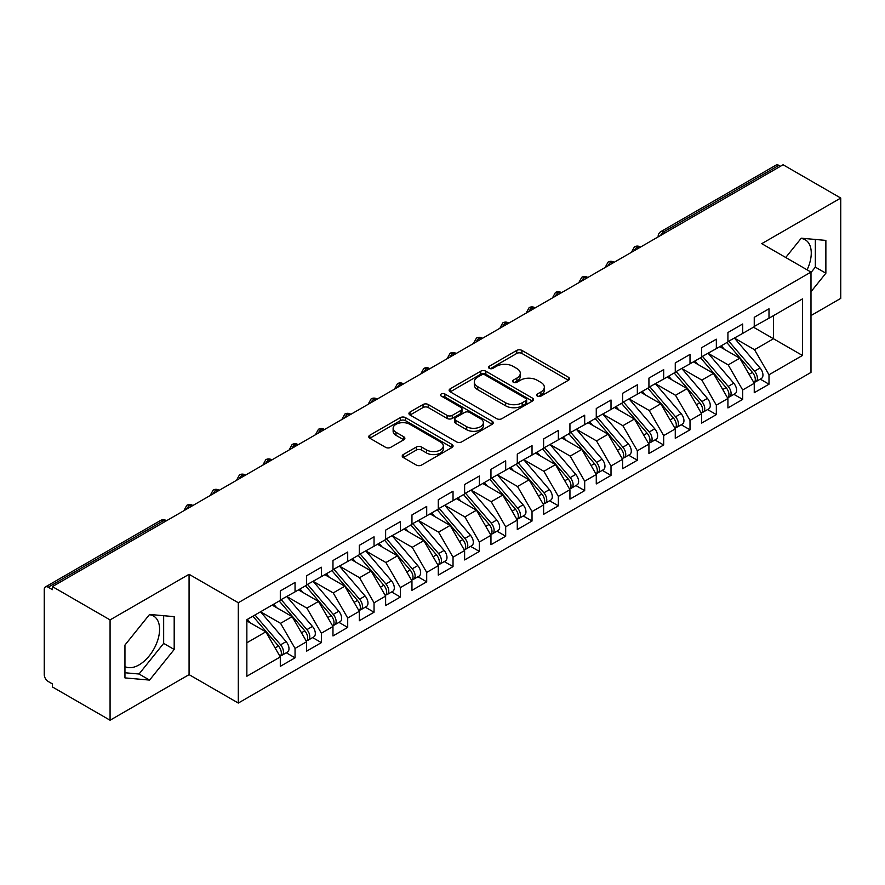 <?xml version="1.0" encoding="UTF-8"?>
<svg xmlns="http://www.w3.org/2000/svg" width="885" height="885" viewBox="0 0 885 885"><rect width="100%" height="100%" fill="white"/><g stroke="black" fill="none" stroke-linecap="round" stroke-linejoin="round"><path stroke-width="1.33" d="M537.361 396.104A2.555 1.482 0 0 0 540.978 396.104L568.447 380.251A3.651 2.113 0 0 0 569.509 378.758A3.651 2.113 0 0 0 568.447 377.264L521.918 350.405A3.651 2.113 0 0 0 516.751 350.405L489.294 366.257A2.555 1.482 0 0 0 488.542 367.308A2.555 1.482 0 0 0 489.294 368.348A2.555 1.482 0 0 0 492.912 368.348L496.463 366.29A11.693 6.748 0 0 1 513.001 366.29L516.884 368.536A11.693 6.748 0 0 1 520.303 373.304A11.693 6.748 0 0 1 516.884 378.083L513.333 380.141A2.555 1.482 0 0 0 512.581 381.181A2.555 1.482 0 0 0 513.333 382.22A2.555 1.482 0 0 0 516.951 382.22L520.502 380.174A11.693 6.748 0 0 1 537.04 380.174L540.923 382.409A11.693 6.748 0 0 1 544.341 387.188A11.693 6.748 0 0 1 540.923 391.966L537.361 394.013A2.555 1.482 0 0 0 536.62 395.053A2.555 1.482 0 0 0 537.361 396.104L537.361 394.013M124.951 666.582A29.05 16.771 120 0 0 139.045 664.9A29.05 16.771 120 0 0 158.017 639.313A29.05 16.771 120 0 0 153.559 616.037A29.05 16.771 120 0 0 149.344 614.721M801.025 238.474A29.05 16.771 -60 0 1 805.239 239.791A29.05 16.771 -60 0 1 807.087 269.825M403.294 454.558A3.651 2.113 0 0 0 402.221 456.052A3.651 2.113 0 0 0 403.294 457.545L416.348 465.079A3.651 2.113 0 0 0 421.514 465.079L452.014 447.467A3.651 2.113 0 0 0 453.076 445.974A3.651 2.113 0 0 0 452.014 444.48L405.485 417.631A3.651 2.113 0 0 0 400.319 417.631L369.819 435.232A3.651 2.113 0 0 0 368.757 436.725A3.651 2.113 0 0 0 369.819 438.219L385.583 447.323A3.651 2.113 0 0 0 390.761 447.323L403.803 439.79A3.651 2.113 0 0 0 404.876 438.296A3.651 2.113 0 0 0 403.803 436.803L395.993 432.289A9.779 5.642 0 0 1 393.128 428.296A9.779 5.642 0 0 1 399.168 423.085A9.779 5.642 0 0 1 409.821 424.302L440.442 441.991A9.779 5.642 0 0 1 443.308 445.974A9.779 5.642 0 0 1 437.267 451.195A9.779 5.642 0 0 1 426.614 449.967L421.514 447.025A3.651 2.113 0 0 0 416.348 447.025L403.294 454.558L403.294 457.545M810.992 315.569L840.75 298.389L840.75 198.052L783.081 164.765L52.414 586.611L52.414 589.653L48.199 587.22A5.587 3.23 -120 0 0 45.412 586.943A5.587 3.23 -120 0 0 44.25 589.498L44.25 674.635A5.587 3.23 -120 0 0 48.199 681.472L52.414 683.906L52.414 686.948L110.072 720.235L189.069 674.635L238.308 703.055L238.308 602.729L189.069 574.299L110.072 619.909L52.414 586.611M840.75 198.052L761.764 243.663L810.992 272.082L238.308 602.729M496.717 418.671A3.651 2.113 0 0 0 501.895 418.671L532.394 401.06A3.651 2.113 0 0 0 533.456 399.566A3.651 2.113 0 0 0 532.394 398.084L485.865 371.224A3.651 2.113 0 0 0 480.699 371.224L450.199 388.825A3.651 2.113 0 0 0 449.126 390.318A3.651 2.113 0 0 0 450.199 391.812L496.717 418.671M442.312 396.657A2.555 1.482 0 0 1 444.901 397.011L444.901 393.98L492.204 421.282A3.651 2.113 0 0 1 493.266 422.776A3.651 2.113 0 0 1 492.204 424.269L461.704 441.869A3.651 2.113 0 0 1 456.538 441.869L410.009 415.01L410.009 412.034A3.651 2.113 0 0 0 408.936 413.527A3.651 2.113 0 0 0 410.009 415.01M410.009 412.034L423.063 404.5A3.651 2.113 0 0 1 428.229 404.5L447.102 415.386A3.651 2.113 0 0 0 452.268 415.386L460.93 410.386A3.651 2.113 0 0 0 461.992 408.892A3.651 2.113 0 0 0 460.93 407.41L441.283 396.06A2.555 1.482 0 0 1 440.531 395.02A2.555 1.482 0 0 1 442.113 393.659A2.555 1.482 0 0 1 444.901 393.98M238.308 703.055L810.992 372.419L810.992 272.082M753.467 327.196L802.441 355.471L802.441 298.92L768.999 318.224L768.999 308.799L754.252 317.317L754.252 326.742L742.67 333.424L742.67 323.998L727.924 332.517L727.924 341.942L716.341 348.624L716.341 339.198L701.595 347.716L701.595 357.142L690.012 363.835L690.012 354.409L675.266 362.916L675.266 372.342L663.673 379.034L663.673 369.609L648.926 378.116L648.926 387.541L637.344 394.234L637.344 384.809L622.597 393.316L622.597 402.741L611.015 409.434L611.015 400.009L596.269 408.527L596.269 417.952L584.686 424.634L584.686 415.209L569.94 423.727L569.94 433.152L558.358 439.834L558.358 430.409L543.611 438.927L543.611 448.352L532.029 455.045L532.029 445.62L517.283 454.127L517.283 463.552L505.689 470.245L505.689 460.82L490.954 469.327L490.954 478.752L479.36 485.445L479.36 476.019L464.614 484.537L464.614 493.963L453.031 500.644L453.031 491.219L438.285 499.737L438.285 509.163L426.703 515.844L426.703 506.419L411.956 514.937L411.956 524.362L400.374 531.055L400.374 521.63L385.628 530.137L385.628 539.562L374.045 546.255L374.045 536.83L359.299 545.337L359.299 554.762L347.705 561.455L347.705 552.03L332.97 560.537L332.97 569.962L321.377 576.655L321.377 567.23L306.63 575.748L306.63 585.173L295.048 591.855L295.048 582.43L280.302 590.948L280.302 600.373L246.86 619.677L246.86 676.228L280.302 656.924L265.821 631.835L246.86 620.894M802.441 355.471L768.999 374.775L754.518 349.697L734.506 338.136M760.248 379.145L768.999 384.201L768.999 374.775M768.999 384.201L754.252 392.719L754.252 383.293L742.67 389.975L728.189 364.897L708.177 353.336L733.742 383.194L728.211 386.391A7.445 4.303 60 0 1 731.087 393.471A7.445 4.303 60 0 1 729.539 396.878A7.445 4.303 60 0 1 728.333 397.221M733.919 394.356L742.67 399.401L742.67 389.975M742.67 399.401L727.924 407.919L727.924 398.493L716.341 405.175L701.86 380.096L681.848 368.547L707.403 398.394L701.882 401.591A7.445 4.303 60 0 1 704.748 408.671A7.445 4.303 60 0 1 703.21 412.078A7.445 4.303 60 0 1 702.004 412.421M707.591 409.556L716.341 414.6L716.341 405.175M716.341 414.6L701.595 423.118L701.595 413.693L690.012 420.386L675.52 395.296L655.519 383.747M681.251 424.756L690.012 429.811L690.012 420.386M690.012 429.811L675.266 438.318L675.266 428.893L663.673 435.586L649.192 410.496L629.18 398.947M654.922 439.956L663.673 445.011L663.673 435.586M663.673 445.011L648.926 453.518L648.926 444.093L637.344 450.786L622.863 425.707L602.851 414.147M628.593 455.155L637.344 460.211L637.344 450.786M637.344 460.211L622.597 468.729L622.597 459.304L611.015 465.986L596.534 440.907L576.522 429.347M602.265 470.355L611.015 475.411L611.015 465.986M611.015 475.411L596.269 483.929L596.269 474.504L584.686 481.186L570.206 456.107L550.193 444.558M575.936 485.566L584.686 490.611L584.686 481.186M584.686 490.611L569.94 499.129L569.94 489.704L558.358 496.385L543.877 471.307L523.865 459.757M549.607 500.766L558.358 505.811L558.358 496.385M558.358 505.811L543.611 514.329L543.611 504.904L532.029 511.596L517.537 486.507L497.536 474.957M523.267 515.966L532.029 521.022L532.029 511.596M532.029 521.022L517.283 529.529L517.283 520.103L505.689 526.796L491.208 501.706L471.196 490.157M496.939 531.166L505.689 536.221L505.689 526.796M505.689 536.221L490.954 544.729L490.954 535.303L479.36 541.996L464.879 516.917L444.867 505.357M470.61 546.366L479.36 551.421L479.36 541.996M479.36 551.421L464.614 559.939L464.614 550.514L453.031 557.196L438.551 532.117L418.539 520.557M444.281 561.566L453.031 566.621L453.031 557.196M453.031 566.621L438.285 575.139L438.285 565.714L426.703 572.396L412.222 547.317L392.21 535.768M417.952 576.777L426.703 581.821L426.703 572.396M426.703 581.821L411.956 590.339L411.956 580.914L400.374 587.607L385.893 562.517L365.881 550.968M391.624 591.976L400.374 597.032L400.374 587.607M400.374 597.032L385.628 605.539L385.628 596.114L374.045 602.807L359.553 577.717L339.552 566.168M365.284 607.176L374.045 612.232L374.045 602.807M374.045 612.232L359.299 620.739L359.299 611.314L347.705 618.007L333.225 592.917L313.213 581.368M338.955 622.376L347.705 627.432L347.705 618.007M347.705 627.432L332.97 635.939L332.97 626.514L321.377 633.206L306.896 608.128L286.884 596.567M312.626 637.576L321.377 642.632L321.377 633.206M321.377 642.632L306.63 651.15L306.63 641.725L295.048 648.406L280.567 623.328L260.555 611.767M286.298 652.787L295.048 657.832L295.048 648.406M295.048 657.832L280.302 666.35L280.302 656.924M280.302 600.063L295.048 591.855M246.86 642.787L265.821 631.835M306.63 584.863L321.377 576.655M280.567 623.328L292.15 616.635L272.137 605.086M306.63 641.725L292.15 616.635M332.97 569.663L347.705 561.455M306.896 608.128L318.478 601.435L298.466 589.886M332.97 626.514L318.478 601.435M359.299 554.464L374.045 546.255M333.225 592.917L344.818 586.235L324.806 574.675M359.299 611.314L344.818 586.235M385.628 539.264L400.374 531.055M359.553 577.717L371.147 571.035L351.135 559.475M385.628 596.114L371.147 571.035M411.956 524.053L426.703 515.844M385.893 562.517L397.476 555.824L377.464 544.275M411.956 580.914L397.476 555.824M438.285 508.853L453.031 500.644M412.222 547.317L423.804 540.624L403.792 529.075M438.285 565.714L423.804 540.624M464.614 493.653L479.36 485.445M438.551 532.117L450.133 525.424L430.121 513.875M464.614 550.514L450.133 525.424M490.954 478.453L505.689 470.245M464.879 516.917L476.462 510.225L456.45 498.675M490.954 535.303L476.462 510.225M517.283 463.253L532.029 455.045M491.208 501.706L502.802 495.025L482.79 483.464M517.283 520.103L502.802 495.025M543.611 448.053L558.358 439.834M517.537 486.507L529.13 479.825L509.118 468.265M543.611 504.904L529.13 479.825M569.94 432.842L584.686 424.634M543.877 471.307L555.459 464.614L535.447 453.065M569.94 489.704L555.459 464.614M596.269 417.643L611.015 409.434M570.206 456.107L581.788 449.414L561.776 437.865M596.269 474.504L581.788 449.414M622.597 402.443L637.344 394.234M596.534 440.907L608.117 434.214L588.105 422.665M622.597 459.304L608.117 434.214M648.926 387.243L663.673 379.034M622.863 425.707L634.445 419.014L614.433 407.465M648.926 444.093L634.445 419.014M675.266 372.043L690.012 363.835M649.192 410.496L660.785 403.814L640.773 392.254M675.266 428.893L660.785 403.814M701.595 356.843L716.341 348.624M675.52 395.296L687.114 388.615L667.102 377.054M701.595 413.693L687.114 388.615M727.924 341.632L742.67 333.424M701.86 380.096L713.443 373.404L693.431 361.854M727.924 398.493L713.443 373.404M780.448 166.28L778.877 165.373L663.739 231.837L665.321 232.755M660.586 235.487A5.587 3.23 120 0 1 663.739 231.837A5.587 3.23 60 0 0 660.951 231.56L776.079 165.097A5.587 3.23 60 0 1 778.877 165.373M754.252 326.432L768.999 318.224M754.518 349.697L773.479 338.745L773.479 315.635L802.441 298.92M728.189 364.897L739.771 358.204L719.759 346.654M754.252 383.293L739.771 358.204M110.072 619.909L110.072 720.235M810.992 291.729L825.871 273.222L825.871 240.399L801.257 238.198L785.736 257.502M189.069 674.635L189.069 574.299M174.19 649.468L174.19 616.646L149.576 614.444L124.951 645.065L124.951 677.899L149.576 680.089L174.19 649.468L163.659 643.384L163.659 615.706M638.859 248.032L637.277 247.114A5.587 3.23 -120 0 0 634.49 246.838A5.587 3.23 -120 0 0 634.423 246.882L631.824 251.605A5.587 3.23 0 0 0 631.879 252.059M612.531 263.232L610.949 262.325A5.587 3.23 -120 0 0 608.161 262.048A5.587 3.23 -120 0 0 608.095 262.082L605.495 266.805A5.587 3.23 0 0 0 605.55 267.259M586.202 278.432L584.62 277.525A5.587 3.23 -120 0 0 581.821 277.248A5.587 3.23 -120 0 0 581.766 277.282L579.166 282.005A5.587 3.23 0 0 0 579.221 282.459M559.873 293.632L558.291 292.725A5.587 3.23 -120 0 0 555.492 292.448A5.587 3.23 -120 0 0 555.426 292.481L552.837 297.205A5.587 3.23 0 0 0 552.893 297.67M533.533 308.832L531.962 307.925A5.587 3.23 -120 0 0 529.164 307.648A5.587 3.23 -120 0 0 529.097 307.692L526.498 312.405A5.587 3.23 0 0 0 526.564 312.87M507.205 324.043L505.623 323.125A5.587 3.23 -120 0 0 502.835 322.848A5.587 3.23 -120 0 0 502.769 322.892L500.169 327.605A5.587 3.23 0 0 0 500.224 328.07M480.876 339.243L479.294 338.324A5.587 3.23 -120 0 0 476.506 338.048A5.587 3.23 -120 0 0 476.44 338.092L473.84 342.816A5.587 3.23 0 0 0 473.895 343.269M454.547 354.442L452.965 353.535A5.587 3.23 -120 0 0 450.177 353.259A5.587 3.23 -120 0 0 450.111 353.292L447.511 358.016A5.587 3.23 0 0 0 447.567 358.469M428.218 369.642L426.636 368.735A5.587 3.23 -120 0 0 423.838 368.459A5.587 3.23 -120 0 0 423.782 368.492L421.183 373.216A5.587 3.23 0 0 0 421.238 373.669M401.89 384.842L400.308 383.935A5.587 3.23 -120 0 0 397.509 383.659A5.587 3.23 -120 0 0 397.442 383.692L394.854 388.415A5.587 3.23 0 0 0 394.909 388.88M375.55 400.053L373.979 399.135A5.587 3.23 -120 0 0 371.18 398.858A5.587 3.23 -120 0 0 371.114 398.903L368.514 403.615A5.587 3.23 0 0 0 368.58 404.08M349.221 415.253L347.639 414.335A5.587 3.23 -120 0 0 344.851 414.058A5.587 3.23 -120 0 0 344.785 414.103L342.185 418.826A5.587 3.23 0 0 0 342.241 419.28M322.892 430.453L321.31 429.535A5.587 3.23 -120 0 0 318.523 429.258A5.587 3.23 -120 0 0 318.456 429.302L315.856 434.026A5.587 3.23 0 0 0 315.912 434.48M296.563 445.653L294.982 444.746A5.587 3.23 -120 0 0 292.194 444.469A5.587 3.23 -120 0 0 292.127 444.502L289.528 449.226A5.587 3.23 0 0 0 289.583 449.68M270.235 460.853L268.653 459.946A5.587 3.23 -120 0 0 265.865 459.669A5.587 3.23 -120 0 0 265.799 459.702L263.199 464.426A5.587 3.23 0 0 0 263.254 464.879M243.906 476.053L242.324 475.145A5.587 3.23 -120 0 0 239.525 474.869A5.587 3.23 -120 0 0 239.459 474.913L236.87 479.626A5.587 3.23 0 0 0 236.926 480.09M217.566 491.263L215.995 490.345A5.587 3.23 -120 0 0 213.196 490.069A5.587 3.23 -120 0 0 213.13 490.113L210.53 494.826A5.587 3.23 0 0 0 210.597 495.29M191.237 506.463L189.655 505.545A5.587 3.23 -120 0 0 186.868 505.269A5.587 3.23 -120 0 0 186.801 505.313L184.202 510.037A5.587 3.23 0 0 0 184.257 510.49M810.992 272.547L815.339 267.137L815.339 239.459M815.339 267.137L825.871 273.222M124.951 672.755L139.045 674.016L163.659 643.384M139.045 674.016L149.576 680.089M538.39 396.458L540.923 394.998A11.693 6.748 0 0 0 544.341 390.23L544.341 387.188M520.303 373.304L520.303 376.346A11.693 6.748 0 0 1 516.884 381.125L514.351 382.585M568.391 380.273L521.918 353.447A3.651 2.113 0 0 0 516.751 353.447L490.312 368.713M532.339 401.093L485.865 374.255A3.651 2.113 0 0 0 480.699 374.255L450.255 391.845M525.922 400.617A2.555 1.482 0 0 0 526.675 399.566A2.555 1.482 0 0 0 525.922 398.527L485.091 374.952A2.555 1.482 0 0 0 481.473 374.952L477.723 377.11A11.693 6.748 0 0 0 474.305 381.889A11.693 6.748 0 0 0 477.723 386.668L505.634 402.775A11.693 6.748 0 0 0 522.183 402.775L525.922 400.617L525.922 403.66A2.555 1.482 0 0 0 526.675 402.609L526.675 399.566M474.305 381.889L474.305 384.931A11.693 6.748 0 0 0 477.723 389.71L477.723 386.668M525.922 403.66L522.183 405.817A11.693 6.748 0 0 1 505.634 405.817L477.723 389.71M410.065 415.043L423.063 407.531L423.063 404.5M461.992 408.892L461.992 411.934A3.651 2.113 0 0 1 460.93 413.428L452.268 418.428A3.651 2.113 0 0 1 447.102 418.428L428.229 407.531A3.651 2.113 0 0 0 423.063 407.531M444.901 397.011L492.148 424.291M466.683 426.692A9.779 5.642 0 0 0 477.336 427.92A9.779 5.642 0 0 0 483.365 422.698A9.779 5.642 0 0 0 480.5 418.705L469.714 412.476A3.651 2.113 0 0 0 464.548 412.476L455.886 417.477A3.651 2.113 0 0 0 454.813 418.97A3.651 2.113 0 0 0 455.886 420.463L466.683 426.692L466.683 429.734A9.779 5.642 0 0 0 477.336 430.951A9.779 5.642 0 0 0 483.365 425.74L483.365 422.698M454.813 418.97L454.813 422.012A3.651 2.113 0 0 0 455.886 423.506L455.886 420.463M466.683 429.734L455.886 423.506M443.308 445.974L443.308 449.016A9.779 5.642 0 0 1 437.267 454.237A9.779 5.642 0 0 1 426.614 453.009L421.514 450.067A3.651 2.113 0 0 0 416.348 450.067L403.339 457.567M393.128 428.296L393.128 431.338A9.779 5.642 0 0 0 395.993 435.331L395.993 432.289M403.803 436.803L403.803 439.79L395.993 435.331M451.958 447.5L405.485 420.663A3.651 2.113 0 0 0 400.319 420.663L369.875 438.241M728.941 341.356L754.54 371.191A7.445 4.303 60 0 1 757.416 378.271A7.445 4.303 60 0 1 755.867 381.678L761.399 378.481A7.445 4.303 -120 0 0 762.947 375.074A7.445 4.303 -120 0 0 760.071 367.994L734.473 338.159M755.867 381.678A7.445 4.303 60 0 1 754.662 382.021M726.839 342.572L752.427 372.408A7.445 4.303 60 0 1 755.303 379.477A7.445 4.303 60 0 1 753.954 382.774M724.339 349.298L721.308 345.758M729.539 396.878L735.07 393.681A7.445 4.303 -120 0 0 736.608 390.274A7.445 4.303 -120 0 0 733.742 383.194M700.511 357.772L726.098 387.608A7.445 4.303 60 0 1 728.975 394.688A7.445 4.303 60 0 1 727.625 397.973M698.011 364.498L694.979 360.958M702.613 356.555L728.211 386.391M703.21 412.078L708.741 408.892A7.445 4.303 -120 0 0 710.279 405.474A7.445 4.303 -120 0 0 707.403 398.394M674.171 372.972L699.769 402.808A7.445 4.303 60 0 1 702.646 409.888A7.445 4.303 60 0 1 701.296 413.173M671.682 379.698L668.651 376.158M676.284 371.755L701.882 401.591M649.955 386.955L675.543 416.791A7.445 4.303 60 0 1 678.419 423.871A7.445 4.303 60 0 1 676.881 427.278L682.412 424.092A7.445 4.303 -120 0 0 683.95 420.685A7.445 4.303 -120 0 0 681.074 413.605L655.475 383.769M676.881 427.278A7.445 4.303 60 0 1 675.675 427.621M647.842 388.172L673.441 418.008A7.445 4.303 60 0 1 676.317 425.088A7.445 4.303 60 0 1 674.967 428.373M645.353 394.898L642.311 391.369M623.615 402.155L649.214 431.991A7.445 4.303 60 0 1 652.09 439.071A7.445 4.303 60 0 1 650.552 442.478L656.084 439.292A7.445 4.303 -120 0 0 657.621 435.885A7.445 4.303 -120 0 0 654.745 428.805L629.147 398.969M650.552 442.478A7.445 4.303 60 0 1 649.347 442.832M621.513 403.372L647.112 433.207A7.445 4.303 60 0 1 649.988 440.287A7.445 4.303 60 0 1 648.628 443.573M619.024 410.109L615.982 406.569M597.286 417.355L622.885 447.202A7.445 4.303 60 0 1 625.761 454.27A7.445 4.303 60 0 1 624.224 457.689L629.744 454.492A7.445 4.303 -120 0 0 631.293 451.084A7.445 4.303 -120 0 0 628.416 444.005L602.818 414.169M624.224 457.689A7.445 4.303 60 0 1 623.018 458.032M595.185 418.572L620.783 448.418A7.445 4.303 60 0 1 623.659 455.487A7.445 4.303 60 0 1 622.299 458.784M592.684 425.309L589.653 421.769M570.958 432.566L596.556 462.401A7.445 4.303 60 0 1 599.433 469.481A7.445 4.303 60 0 1 597.884 472.889L603.415 469.692A7.445 4.303 -120 0 0 604.964 466.284A7.445 4.303 -120 0 0 602.088 459.204L576.489 429.369M597.884 472.889A7.445 4.303 60 0 1 596.678 473.232M568.856 433.783L594.443 463.618A7.445 4.303 60 0 1 597.32 470.698A7.445 4.303 60 0 1 595.97 473.984M566.356 440.509L563.325 436.969M544.629 447.766L570.228 477.601A7.445 4.303 60 0 1 573.104 484.681A7.445 4.303 60 0 1 571.555 488.089L577.086 484.891A7.445 4.303 -120 0 0 578.624 481.484A7.445 4.303 -120 0 0 575.759 474.404L550.16 444.569M571.555 488.089A7.445 4.303 60 0 1 570.349 488.431M542.527 448.983L568.115 478.818A7.445 4.303 60 0 1 570.991 485.898A7.445 4.303 60 0 1 569.641 489.184M540.027 455.709L536.996 452.169M518.3 462.966L543.899 492.801A7.445 4.303 60 0 1 546.764 499.881A7.445 4.303 60 0 1 545.226 503.288L550.758 500.102A7.445 4.303 -120 0 0 552.295 496.684A7.445 4.303 -120 0 0 549.419 489.615L523.832 459.769M545.226 503.288A7.445 4.303 60 0 1 544.021 503.631M516.187 464.183L541.786 494.018A7.445 4.303 60 0 1 544.662 501.098A7.445 4.303 60 0 1 543.313 504.384M513.698 470.909L510.667 467.38M491.971 478.166L517.559 508.001A7.445 4.303 60 0 1 520.435 515.081A7.445 4.303 60 0 1 518.898 518.488L524.429 515.302A7.445 4.303 -120 0 0 525.967 511.895A7.445 4.303 -120 0 0 523.09 504.815L497.492 474.979M518.898 518.488A7.445 4.303 60 0 1 517.692 518.831M489.859 479.382L515.457 509.218A7.445 4.303 60 0 1 518.333 516.298A7.445 4.303 60 0 1 516.984 519.583M487.369 486.108L484.327 482.579M465.632 493.365L491.23 523.201A7.445 4.303 60 0 1 494.107 530.281A7.445 4.303 60 0 1 492.569 533.688L498.1 530.502A7.445 4.303 -120 0 0 499.638 527.095A7.445 4.303 -120 0 0 496.762 520.015L471.163 490.179M492.569 533.688A7.445 4.303 60 0 1 491.363 534.042M463.53 494.582L489.128 524.418A7.445 4.303 60 0 1 492.005 531.498A7.445 4.303 60 0 1 490.644 534.783M461.041 501.319L457.999 497.779M439.303 508.576L464.902 538.412A7.445 4.303 60 0 1 467.778 545.481A7.445 4.303 60 0 1 466.24 548.899L471.76 545.702A7.445 4.303 -120 0 0 473.309 542.295A7.445 4.303 -120 0 0 470.433 535.215L444.834 505.379M466.24 548.899A7.445 4.303 60 0 1 465.034 549.242M437.201 509.782L462.8 539.629A7.445 4.303 60 0 1 465.676 546.698A7.445 4.303 60 0 1 464.315 549.994M434.701 516.519L431.67 512.979M412.974 523.776L438.573 553.612A7.445 4.303 60 0 1 441.449 560.692A7.445 4.303 60 0 1 439.9 564.099L445.432 560.902A7.445 4.303 -120 0 0 446.98 557.495A7.445 4.303 -120 0 0 444.104 550.415L418.505 520.579M439.9 564.099A7.445 4.303 60 0 1 438.695 564.442M410.872 524.993L436.46 554.829A7.445 4.303 60 0 1 439.336 561.909A7.445 4.303 60 0 1 437.986 565.194M408.372 531.719L405.341 528.179M386.645 538.976L412.244 568.812A7.445 4.303 60 0 1 415.12 575.892A7.445 4.303 60 0 1 413.572 579.299L419.103 576.102A7.445 4.303 -120 0 0 420.64 572.695A7.445 4.303 -120 0 0 417.775 565.615L392.177 535.779M413.572 579.299A7.445 4.303 60 0 1 412.366 579.642M384.544 540.193L410.131 570.028A7.445 4.303 60 0 1 413.007 577.108A7.445 4.303 60 0 1 411.658 580.394M382.043 546.919L379.012 543.379M360.317 554.176L385.915 584.011A7.445 4.303 60 0 1 388.78 591.091A7.445 4.303 60 0 1 387.243 594.499L392.774 591.313A7.445 4.303 -120 0 0 394.312 587.894A7.445 4.303 -120 0 0 391.435 580.825L365.848 550.979M387.243 594.499A7.445 4.303 60 0 1 386.037 594.842M358.204 555.393L383.802 585.228A7.445 4.303 60 0 1 386.679 592.308A7.445 4.303 60 0 1 385.329 595.594M355.715 562.119L352.684 558.59M333.988 569.376L359.576 599.211A7.445 4.303 60 0 1 362.452 606.291A7.445 4.303 60 0 1 360.914 609.699L366.445 606.513A7.445 4.303 -120 0 0 367.983 603.105A7.445 4.303 -120 0 0 365.107 596.025L339.508 566.19M360.914 609.699A7.445 4.303 60 0 1 359.708 610.053M331.875 570.593L357.474 600.428A7.445 4.303 60 0 1 360.35 607.508A7.445 4.303 60 0 1 359 610.794M329.386 577.33L326.344 573.79M307.648 584.576L333.247 614.422A7.445 4.303 60 0 1 336.123 621.491A7.445 4.303 60 0 1 334.585 624.91L340.117 621.712A7.445 4.303 -120 0 0 341.654 618.305A7.445 4.303 -120 0 0 338.778 611.225L313.179 581.39M334.585 624.91A7.445 4.303 60 0 1 333.38 625.253M305.546 585.793L331.145 615.628A7.445 4.303 60 0 1 334.021 622.708A7.445 4.303 60 0 1 332.66 626.005M303.057 592.53L300.015 588.99M281.319 599.787L306.918 629.622A7.445 4.303 60 0 1 309.794 636.702A7.445 4.303 60 0 1 308.257 640.109L313.777 636.912A7.445 4.303 -120 0 0 315.326 633.505A7.445 4.303 -120 0 0 312.449 626.425L286.851 596.59M308.257 640.109A7.445 4.303 60 0 1 307.051 640.452M279.217 601.003L304.816 630.839A7.445 4.303 60 0 1 307.692 637.908A7.445 4.303 60 0 1 306.332 641.205M276.717 607.73L273.686 604.189M254.991 614.986L280.589 644.822A7.445 4.303 60 0 1 283.466 651.902A7.445 4.303 60 0 1 281.917 655.309L287.448 652.112A7.445 4.303 -120 0 0 288.997 648.705A7.445 4.303 -120 0 0 286.12 641.625L260.522 611.789M281.917 655.309A7.445 4.303 60 0 1 280.711 655.652M252.889 616.203L278.476 646.039A7.445 4.303 60 0 1 281.353 653.119A7.445 4.303 60 0 1 280.003 656.404M250.389 622.929L247.357 619.389M164.909 521.663L163.327 520.756L48.199 587.22M166.546 520.723L166.126 520.48A5.587 3.23 120 0 0 163.327 520.756A5.587 3.23 -120 0 0 160.539 520.48L45.412 586.943M640.497 247.081L640.076 246.838A5.587 3.23 120 0 0 637.277 247.114A5.587 3.23 120 0 0 634.246 250.687M614.168 262.292L613.747 262.048A5.587 3.23 120 0 0 610.949 262.325A5.587 3.23 120 0 0 607.918 265.898M587.839 277.492L587.408 277.248A5.587 3.23 120 0 0 584.62 277.525A5.587 3.23 120 0 0 581.589 281.098M561.499 292.692L561.079 292.448A5.587 3.23 120 0 0 558.291 292.725A5.587 3.23 120 0 0 555.26 296.298M535.171 307.892L534.75 307.648A5.587 3.23 120 0 0 531.962 307.925A5.587 3.23 120 0 0 528.931 311.498M508.842 323.091L508.421 322.848A5.587 3.23 120 0 0 505.623 323.125A5.587 3.23 120 0 0 502.603 326.698M482.513 338.291L482.093 338.048A5.587 3.23 120 0 0 479.294 338.324A5.587 3.23 120 0 0 476.263 341.898M456.184 353.502L455.764 353.259A5.587 3.23 120 0 0 452.965 353.535A5.587 3.23 120 0 0 449.934 357.109M429.856 368.702L429.424 368.459A5.587 3.23 120 0 0 426.636 368.735A5.587 3.23 120 0 0 423.605 372.308M403.516 383.902L403.095 383.659A5.587 3.23 120 0 0 400.308 383.935A5.587 3.23 120 0 0 397.276 387.508M377.187 399.102L376.767 398.858A5.587 3.23 120 0 0 373.979 399.135A5.587 3.23 120 0 0 370.948 402.708M350.858 414.302L350.438 414.058A5.587 3.23 120 0 0 347.639 414.335A5.587 3.23 120 0 0 344.619 417.908M324.529 429.513L324.109 429.258A5.587 3.23 120 0 0 321.31 429.535A5.587 3.23 120 0 0 318.279 433.108M298.201 444.712L297.78 444.469A5.587 3.23 120 0 0 294.982 444.746A5.587 3.23 120 0 0 291.95 448.319M271.872 459.912L271.441 459.669A5.587 3.23 120 0 0 268.653 459.946A5.587 3.23 120 0 0 265.622 463.519M245.532 475.112L245.112 474.869A5.587 3.23 120 0 0 242.324 475.145A5.587 3.23 120 0 0 239.293 478.719M219.203 490.312L218.783 490.069A5.587 3.23 120 0 0 215.995 490.345A5.587 3.23 120 0 0 212.964 493.918M192.875 505.512L192.454 505.269A5.587 3.23 120 0 0 189.655 505.545A5.587 3.23 120 0 0 186.635 509.118M540.923 394.998L540.923 391.966M513.333 382.22L513.333 380.141M516.884 381.125L516.884 378.083M489.294 368.348L489.294 366.257M516.751 353.447L516.751 350.405M521.918 353.447L521.918 350.405M568.447 380.251L568.447 377.264M450.199 391.812L450.199 388.825M480.699 374.255L480.699 371.224M485.865 374.255L485.865 371.224M532.394 401.06L532.394 398.084M505.634 405.817L505.634 402.775M522.183 405.817L522.183 402.775M428.229 407.531L428.229 404.5M447.102 418.428L447.102 415.386M452.268 418.428L452.268 415.386M460.93 413.428L460.93 410.386M492.204 424.269L492.204 421.282M416.348 450.067L416.348 447.025M421.514 450.067L421.514 447.025M426.614 453.009L426.614 449.967M369.819 438.219L369.819 435.232M400.319 420.663L400.319 417.631M405.485 420.663L405.485 417.631M452.014 447.467L452.014 444.48M752.427 372.408L749.086 374.333M760.071 367.994L754.54 371.191M726.098 387.608L722.757 389.533M699.769 402.808L696.429 404.744M673.441 418.008L670.089 419.944M681.074 413.605L675.543 416.791M647.112 433.207L643.76 435.143M654.745 428.805L649.214 431.991M620.783 448.418L617.431 450.343M628.416 444.005L622.885 447.202M594.443 463.618L591.103 465.543M602.088 459.204L596.556 462.401M568.115 478.818L564.774 480.754M575.759 474.404L570.228 477.601M541.786 494.018L538.445 495.954M549.419 489.615L543.899 492.801M515.457 509.218L512.105 511.154M523.09 504.815L517.559 508.001M489.128 524.418L485.776 526.354M496.762 520.015L491.23 523.201M462.8 539.629L459.448 541.554M470.433 535.215L464.902 538.412M436.46 554.829L433.119 556.753M444.104 550.415L438.573 553.612M410.131 570.028L406.79 571.964M417.775 565.615L412.244 568.812M383.802 585.228L380.462 587.164M391.435 580.825L385.915 584.011M357.474 600.428L354.122 602.364M365.107 596.025L359.576 599.211M331.145 615.628L327.793 617.564M338.778 611.225L333.247 614.422M304.816 630.839L301.464 632.764M312.449 626.425L306.918 629.622M278.476 646.039L275.135 647.964M286.12 641.625L280.589 644.822M640.076 246.838A5.587 5.587 0 0 0 634.49 246.838M660.951 231.56A5.587 5.587 0 0 0 658.152 236.406M613.747 262.048A5.587 5.587 0 0 0 608.161 262.048M587.408 277.248A5.587 5.587 0 0 0 581.821 277.248M561.079 292.448A5.587 5.587 0 0 0 555.492 292.448M534.75 307.648A5.587 5.587 0 0 0 529.164 307.648M508.421 322.848A5.587 5.587 0 0 0 502.835 322.848M482.093 338.048A5.587 5.587 0 0 0 476.506 338.048M455.764 353.259A5.587 5.587 0 0 0 450.177 353.259M429.424 368.459A5.587 5.587 0 0 0 423.838 368.459M403.095 383.659A5.587 5.587 0 0 0 397.509 383.659M376.767 398.858A5.587 5.587 0 0 0 371.18 398.858M350.438 414.058A5.587 5.587 0 0 0 344.851 414.058M324.109 429.258A5.587 5.587 0 0 0 318.523 429.258M297.78 444.469A5.587 5.587 0 0 0 292.194 444.469M271.441 459.669A5.587 5.587 0 0 0 265.865 459.669M245.112 474.869A5.587 5.587 0 0 0 239.525 474.869M218.783 490.069A5.587 5.587 0 0 0 213.196 490.069M192.454 505.269A5.587 5.587 0 0 0 186.868 505.269M166.126 520.48A5.587 5.587 0 0 0 160.539 520.48"/></g></svg>
